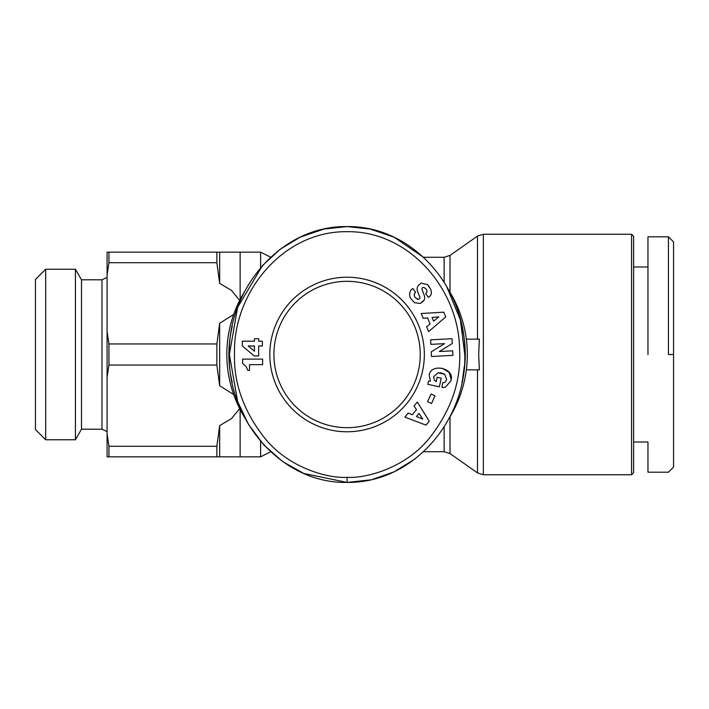 <?xml version="1.0" encoding="UTF-8"?>
<svg xmlns="http://www.w3.org/2000/svg" width="709" height="709" viewBox="0 0 709 709"><rect width="100%" height="100%" fill="white"/><g stroke="black" fill="none" stroke-linecap="round" stroke-linejoin="round"><path stroke-width="1.06" d="M668.436 354.5L668.436 236.806L668.436 354.5L673.55 354.5L673.55 467.001L673.55 241.929L673.55 354.5M466.345 369.85L479.364 369.85L478.69 354.5L479.364 339.15L466.345 339.15M393.867 237.116L370.249 229.078L347.082 226.57C414.543 225.737 466.77 290.575 464.776 354.535C466.708 418.558 414.597 483.166 347.082 482.43L370.452 479.878M347.082 231.692C409.58 230.797 459.37 289.972 459.583 350.007C461.346 381.451 450.88 411.344 428.174 439.677C403.908 468.649 365.17 478.593 347.082 477.308C329.003 478.593 290.318 468.667 266.052 439.748C244.188 412.656 233.678 384.03 234.502 353.871C232.889 292.542 283.113 230.771 347.082 231.692M427.456 284.601L421.208 283.148L427.456 284.601L430.682 289.272C431.799 292.321 431.524 294.669 429.858 296.3C431.524 294.669 431.799 292.321 430.682 289.272L428.475 285.603M410.227 297.753C409.049 293.889 409.731 290.947 412.284 288.926C409.731 290.947 409.049 293.889 410.227 297.753L414.517 302.725L410.227 297.753M430.416 381.167L429.193 374.919L430.416 381.167L428.52 381.176L427.837 384.349L439.358 386.822L441.22 378.181L437.125 377.303L436.195 381.672M434.183 379.9L433.66 376.647L434.183 379.9L436.097 381.619L434.183 379.9M441.264 372.925L444.632 374.272L446.688 379.59L444.632 374.272L438.011 372.801L433.66 376.647M631.586 234.245L633.633 236.292L633.633 472.708L631.586 474.755L483.361 474.755L483.361 234.245L631.586 234.245L631.586 474.755M450.02 292.347L450.02 255.417L477.476 236.115L477.476 339.15M450.02 416.653L450.02 453.583L477.476 472.885L483.361 474.755M444.135 426.862L444.135 451.722L423.565 451.722M450.02 255.417L444.135 257.278L423.574 257.278M270.678 451.801L260.602 456.844L240.129 456.844L240.129 409.483M270.678 257.199L260.602 252.156L260.602 267.727M260.602 252.156L240.129 252.156L240.129 299.517M449.541 291.55A120.255 120.255 0 0 1 449.533 417.459M244.623 417.459A120.255 120.255 0 0 1 244.649 291.505M233.686 314.477L219.666 323.269L219.666 385.731L233.686 394.523M461.914 326.459A118.208 118.208 0 0 1 461.914 382.523M219.666 323.269L216.874 343.945L216.874 365.055L108.956 365.055L108.956 343.945L107.086 331.706L107.086 274.95L108.956 262.711L216.874 262.711L219.666 283.387L231.488 290.415L239.686 300.403M107.086 431.595L101.972 429.211L101.972 279.789L107.086 277.405M101.972 279.789L81.5 279.789L81.5 429.211L75.411 439.757L45.686 439.757L35.45 429.53L35.45 279.47L45.686 269.243L45.686 439.757M81.5 279.789L75.411 269.243L75.411 439.757M273.904 354.5A73.178 73.178 0 0 0 347.082 427.678A73.178 73.178 0 0 0 420.251 354.5A73.178 73.178 0 0 0 347.082 281.322A73.178 73.178 0 0 0 273.904 354.5M347.082 431.772A77.272 77.272 0 0 1 269.81 354.5A77.272 77.272 0 0 1 347.082 277.228A77.272 77.272 0 0 1 424.345 354.5A77.272 77.272 0 0 1 347.082 431.772M429.858 296.3L428.342 297.39L425.684 293.641L426.295 293.207C427.678 290.779 426.809 288.847 423.681 287.402A1.569 1.569 0 0 0 422.032 289.52L424.319 295.52A5.894 5.894 0 0 1 424.088 300.226L420.313 303.461L414.517 302.725L420.313 303.461L423.769 300.802M673.55 452.847L673.55 454.106M647.964 354.5L647.964 236.806L647.964 354.5M673.55 467.08L668.436 472.194L647.964 472.194L647.964 441.999L633.633 441.999M260.602 441.273L260.602 456.844M239.686 408.597L231.48 418.594L219.666 425.613L219.666 456.844L240.129 456.844M232.242 382.523A118.208 118.208 0 0 1 232.268 326.379M240.129 252.156L219.666 252.156L219.666 283.387M219.666 456.844L107.086 456.844L107.086 377.294L108.956 365.055M219.666 425.613L216.874 446.289L216.874 456.844M219.666 385.731L216.874 365.055M216.874 446.289L108.956 446.289L107.086 434.05M108.956 343.945L216.874 343.945M219.666 252.156L216.874 252.156L216.874 262.711M216.874 252.156L107.086 252.156L107.086 274.95M107.086 377.294L107.086 331.706M108.956 446.289L108.956 456.844M108.956 252.156L108.956 262.711M237.524 307.759L229.388 354.5L237.648 401.586L248.575 424.505L263.863 444.96L282.678 461.577L303.762 473.444L347.082 482.43C280.347 483.547 227.359 418.682 229.388 354.828C227.243 290.3 280.144 225.542 347.082 226.57L324.013 229.051L300.483 237.028M300.084 237.214L280.17 249.258L262.481 265.565L237.719 307.21M372.633 479.373L393.61 472.008M394.39 471.636L414.65 459.246M462.693 378.464L464.253 366.526M464.776 354.589L460.425 320.06L446.422 285.904M423.831 257.518L394.204 237.276M431.054 394.036L434.998 395.826L431.524 403.501L427.58 401.711L431.054 394.036M428.599 331.652L426.641 326.796L430.062 324.013L427.58 317.898L423.193 318.297L421.261 313.52L443.799 312.182L445.713 316.896L428.599 331.652M412.354 288.873L412.895 288.492L415.616 292.321L414.933 292.808C413.551 296.176 414.836 298.329 418.789 299.26A1.569 1.569 0 0 0 419.834 297.186L417.504 291.062A5.894 5.894 0 0 1 417.247 287.739L418.213 285.452L421.208 283.148L418.213 285.452L417.247 287.739M258.679 338.734L258.679 341.197L262.357 341.197L262.357 345.965L258.679 345.965L258.679 355.927L254.177 355.927L242.336 345.965L242.336 341.197L254.442 341.197L254.442 338.734L258.679 338.734M243.967 364.435L242.602 363.646L242.602 359.117L262.622 359.117L262.622 364.648L249.506 364.648L249.506 370.399L247.875 370.399L246.342 366.934L243.967 364.435M430.859 344.37L430.62 339.833L452.023 338.707L452.271 343.537L439.314 351.531L452.661 350.831L452.9 355.369L431.497 356.494L431.249 351.85L444.543 343.643L430.859 344.37M429.193 374.919C431.107 363.061 454.265 368.024 451.146 379.625L450.862 380.937L445.394 387.176A7.267 7.267 0 0 1 441.955 387.38L442.717 382.647A2.942 2.942 0 0 0 445.429 381.832L446.688 379.59M404.866 417.105L408.198 413.063L412.275 414.747L416.475 409.651L414.029 405.991L417.317 402.012L429.229 421.199L425.994 425.116L404.866 417.105M418.789 299.26L416.83 298.95M414.127 294.891L414.933 292.808M423.681 287.402C426.809 288.847 427.678 290.779 426.295 293.207M451.146 379.625L449.311 372.5L442.124 368.175M438.011 372.801L440.998 372.881M438.853 316.861L432.082 317.481L433.571 321.159L438.853 316.861M254.442 351.23L254.442 345.965L248.247 345.965L254.442 351.23M422.75 419.072L418.984 413.418L416.458 416.475L422.75 419.072M477.476 369.85L477.476 472.885M347.082 482.43L347.082 477.308M444.135 257.278L444.135 282.138M647.964 267.001L633.633 267.001M75.411 269.243L45.686 269.243M647.964 236.806L668.436 236.806L673.55 241.929M477.476 236.115L483.361 234.245M450.02 453.583L444.135 451.722M101.972 429.211L81.5 429.211"/></g></svg>
